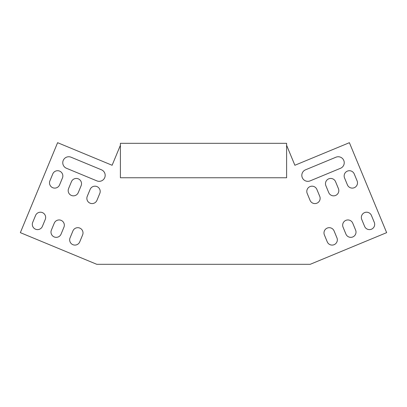<?xml version="1.0" encoding="UTF-8"?>
<svg xmlns="http://www.w3.org/2000/svg" width="407" height="407" viewBox="0 0 407 407"><rect width="100%" height="100%" fill="white"/><g stroke="black" fill="none" stroke-linecap="round" stroke-linejoin="round"><path stroke-width="0.61" d="M120.396 145.284L112.118 165.267L57.611 142.689L20.35 232.646L96.795 264.311L310.205 264.311L386.65 232.646L349.389 142.689L294.882 165.267L286.604 145.284M336.935 237.841A5.24 5.24 0 0 1 334.101 244.688A5.24 5.24 0 0 1 327.253 241.85L324.389 234.931A5.24 5.24 0 0 1 327.223 228.083A5.24 5.24 0 0 1 334.071 230.922L336.935 237.841M355.611 230.103A5.24 5.24 0 0 1 352.777 236.95A5.24 5.24 0 0 1 345.93 234.111L343.065 227.198A5.24 5.24 0 0 1 345.899 220.35A5.24 5.24 0 0 1 352.747 223.184L355.611 230.103M335.953 157.209A5.988 5.988 0 0 1 343.778 160.45A5.988 5.988 0 0 1 340.537 168.274L310.103 180.881A5.988 5.988 0 0 1 302.279 177.64A5.988 5.988 0 0 1 305.52 169.816L335.953 157.209M42.394 226.378L45.258 219.459A5.24 5.24 0 0 0 42.425 212.612A5.24 5.24 0 0 0 35.577 215.451L32.713 222.364A5.24 5.24 0 0 0 35.546 229.212A5.24 5.24 0 0 0 42.394 226.378A5.24 5.24 0 0 1 35.546 229.212A5.24 5.24 0 0 1 32.713 222.364M66.463 168.274L96.897 180.881A5.988 5.988 0 0 0 104.721 177.64A5.988 5.988 0 0 0 101.48 169.816L71.047 157.209A5.988 5.988 0 0 0 63.222 160.45A5.988 5.988 0 0 0 66.463 168.274A5.988 5.988 0 0 1 63.222 160.45A5.988 5.988 0 0 1 71.047 157.209M59.585 184.875L62.449 177.956A5.24 5.24 0 0 0 59.615 171.113A5.24 5.24 0 0 0 52.768 173.947L49.903 180.866A5.24 5.24 0 0 0 52.737 187.713A5.24 5.24 0 0 0 59.585 184.875M61.07 234.111L63.935 227.198A5.24 5.24 0 0 0 61.101 220.35A5.24 5.24 0 0 0 54.253 223.184L51.389 230.103A5.24 5.24 0 0 0 54.223 236.95A5.24 5.24 0 0 0 61.07 234.111A5.24 5.24 0 0 1 54.223 236.95A5.24 5.24 0 0 1 51.389 230.103M78.261 192.613L81.125 185.694A5.24 5.24 0 0 0 78.292 178.846A5.24 5.24 0 0 0 71.444 181.685L68.58 188.599A5.24 5.24 0 0 0 71.413 195.446A5.24 5.24 0 0 0 78.261 192.613A5.24 5.24 0 0 1 71.413 195.446A5.24 5.24 0 0 1 68.58 188.599M79.747 241.85L82.611 234.931A5.24 5.24 0 0 0 79.777 228.083A5.24 5.24 0 0 0 72.929 230.922L70.065 237.841A5.24 5.24 0 0 0 72.899 244.688A5.24 5.24 0 0 0 79.747 241.85A5.24 5.24 0 0 1 72.899 244.688A5.24 5.24 0 0 1 70.065 237.841M96.937 200.346L99.801 193.432A5.24 5.24 0 0 0 96.968 186.584A5.24 5.24 0 0 0 90.12 189.418L87.256 196.337A5.24 5.24 0 0 0 90.089 203.185A5.24 5.24 0 0 0 96.937 200.346M374.287 222.364A5.24 5.24 0 0 1 371.454 229.212A5.24 5.24 0 0 1 364.606 226.378L361.742 219.459A5.24 5.24 0 0 1 364.575 212.612A5.24 5.24 0 0 1 371.423 215.451L374.287 222.364M357.097 180.866A5.24 5.24 0 0 1 354.263 187.713A5.24 5.24 0 0 1 347.415 184.875L344.551 177.956A5.24 5.24 0 0 1 347.385 171.113A5.24 5.24 0 0 1 354.232 173.947L357.097 180.866A5.24 5.24 0 0 1 354.263 187.713A5.24 5.24 0 0 1 347.415 184.875M338.421 188.599A5.24 5.24 0 0 1 335.587 195.446A5.24 5.24 0 0 1 328.739 192.613L325.875 185.694A5.24 5.24 0 0 1 328.708 178.846A5.24 5.24 0 0 1 335.556 181.685L338.421 188.599M319.744 196.337A5.24 5.24 0 0 1 316.911 203.185A5.24 5.24 0 0 1 310.063 200.346L307.199 193.432A5.24 5.24 0 0 1 310.032 186.584A5.24 5.24 0 0 1 316.88 189.418L319.744 196.337A5.24 5.24 0 0 1 316.911 203.185A5.24 5.24 0 0 1 310.063 200.346M310.103 180.881A5.988 5.988 0 0 1 302.279 177.64A5.988 5.988 0 0 1 305.52 169.816M45.258 219.459A5.24 5.24 0 0 0 42.425 212.612A5.24 5.24 0 0 0 35.577 215.451M96.897 180.881A5.988 5.988 0 0 0 104.721 177.64A5.988 5.988 0 0 0 101.48 169.816M62.449 177.956A5.24 5.24 0 0 0 59.615 171.113A5.24 5.24 0 0 0 52.768 173.947M81.125 185.694A5.24 5.24 0 0 0 78.292 178.846A5.24 5.24 0 0 0 71.444 181.685M82.611 234.931A5.24 5.24 0 0 0 79.777 228.083A5.24 5.24 0 0 0 72.929 230.922M99.801 193.432A5.24 5.24 0 0 0 96.968 186.584A5.24 5.24 0 0 0 90.12 189.418M344.551 177.956A5.24 5.24 0 0 1 347.385 171.113A5.24 5.24 0 0 1 354.232 173.947M120.396 143.32L286.604 143.32L286.604 177.757L120.396 177.757L120.396 143.32"/></g></svg>
